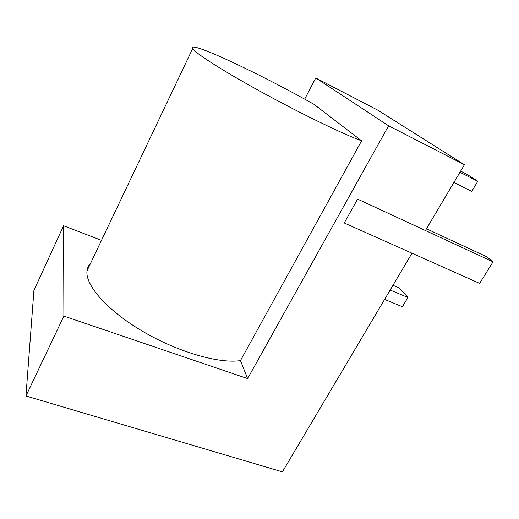 <?xml version="1.0" encoding="UTF-8"?>
<svg xmlns="http://www.w3.org/2000/svg" width="519" height="519" viewBox="0 0 519 519"><rect width="100%" height="100%" fill="white"/><g stroke="black" fill="none" stroke-linecap="round" stroke-linejoin="round"><path stroke-width="0.78" d="M411.989 253.207L282.407 471.849L25.95 395.978L33.917 290.387L63.571 225.784L63.882 316.097L25.95 395.978M361.594 140.811C344.175 134.564 302.564 114.491 263.269 93.011C223.942 71.525 195.416 53.321 192.646 48.637C186.918 39.295 259.974 73.834 313.943 104.306L361.594 140.811L240.472 360.588L247.608 378.585L63.882 316.097M101.497 240.342L63.571 225.784M425.431 230.527L464.427 164.737L388.588 125.793L315.76 77.973L304.672 99.161M247.608 378.585L388.588 125.793M464.427 164.737L377.735 110.158L315.76 77.973M240.472 360.588C219.362 363.929 177.758 352.083 142.394 331.187C106.966 310.33 84.967 284.899 87.023 270.775C87.393 267.849 88.574 265.365 90.566 263.334M390.165 290.037L407.953 297.491L402.4 306.735L384.611 299.398M407.953 297.491L399.526 288.077L392.967 285.307M459.964 172.263L477.778 181.313L471.732 191.381L453.911 182.474M477.778 181.313L467.217 174.455L460.645 171.108M493.05 261.836L479.601 283.368L344.22 222.975L357.61 199.127L493.05 261.836L486.926 256.853L426.469 228.782M192.646 48.637L87.023 270.775"/></g></svg>
